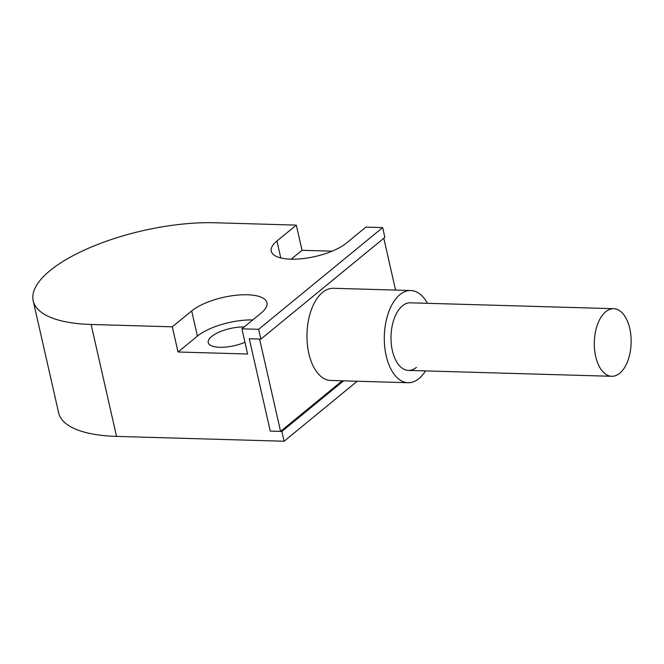 <?xml version="1.0" encoding="UTF-8"?>
<svg xmlns="http://www.w3.org/2000/svg" width="664" height="664" viewBox="0 0 664 664"><rect width="100%" height="100%" fill="white"/><g stroke="black" fill="none" stroke-linecap="round" stroke-linejoin="round"><path stroke-width="1" d="M332.133 251.166L302.029 250.295L296.302 225.113L276.929 241.007A41.5 14.898 -12.8 0 0 271.261 251.199A41.5 14.898 -12.8 0 0 290.807 259.176A41.5 14.898 -12.8 0 0 346.525 243.016L365.906 227.121L382.655 227.603L384.879 237.397L260.886 339.105L249.282 338.773L270.265 431.102L281.86 431.442L343.545 380.846M244.219 326.937A24.593 8.831 -12.8 0 0 219.327 332.025A24.593 8.831 -12.8 0 0 208.222 342.566A24.593 8.831 -12.8 0 0 219.801 347.289A24.593 8.831 -12.8 0 0 244.958 342.259M252.743 319.94A41.5 14.898 -12.8 0 0 197.407 336.108L178.027 352.003L247.622 354.012L241.903 328.829L258.661 329.311L260.886 339.105M258.661 329.311L382.655 227.603M302.029 250.295L291.189 259.184M296.302 225.113L215.111 222.764A122.965 44.139 -12.8 0 0 89.673 247.755A122.965 44.139 -12.8 0 0 33.2 300.867A122.965 44.139 -12.8 0 0 91.117 324.472L172.308 326.821L178.027 352.003M281.86 431.442L284.084 441.236L357.224 381.244M33.2 300.867L58.631 412.784A122.965 44.139 -12.8 0 0 116.54 436.397L284.084 441.236M241.903 328.829L261.276 312.935A41.5 14.898 -12.8 0 0 266.953 302.743A41.5 14.898 -12.8 0 0 235.737 295.289A41.5 14.898 -12.8 0 0 191.68 310.926L172.308 326.821M613.702 308.685A33.814 18.409 91.7 0 0 595.832 330.157A33.814 18.409 91.7 0 0 599.924 367.657A33.814 18.409 91.7 0 0 611.751 376.289A33.814 18.409 91.7 0 0 629.621 354.817A33.814 18.409 91.7 0 0 625.529 317.317A33.814 18.409 91.7 0 0 613.702 308.685L410.385 302.817A33.814 18.409 91.7 0 0 402.417 305.838A33.814 18.409 91.7 0 0 391.245 343.512A33.814 18.409 91.7 0 0 408.435 370.421A33.814 18.409 91.7 0 0 416.403 367.391M427.45 303.307A46.115 25.107 91.7 0 0 410.742 290.525A46.115 25.107 91.7 0 0 399.877 294.65A46.115 25.107 91.7 0 0 384.639 346.019A46.115 25.107 91.7 0 0 408.078 382.713A46.115 25.107 91.7 0 0 418.951 378.588A46.115 25.107 91.7 0 0 425.499 370.91M410.742 290.525L333.411 288.292A46.115 25.107 91.7 0 0 322.546 292.409A46.115 25.107 91.7 0 0 307.308 343.786A46.115 25.107 91.7 0 0 330.755 380.472L408.078 382.713M395.57 290.085L383.8 238.285M280.573 431.401L259.599 339.072L249.282 338.773L270.265 431.102L280.573 431.401L342.259 380.812M280.781 257.947L276.929 241.007M91.117 324.472L116.54 436.397M197.407 336.108L191.68 310.926M611.751 376.289L408.435 370.421"/></g></svg>
